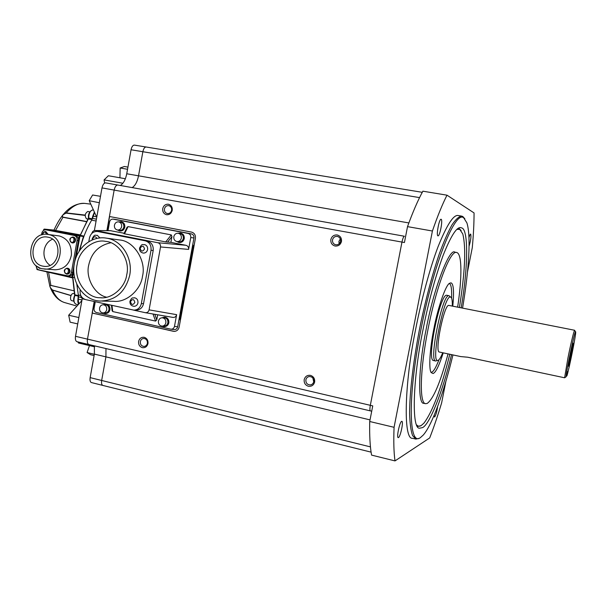 <?xml version="1.0" encoding="UTF-8"?>
<svg xmlns="http://www.w3.org/2000/svg" width="606" height="606" viewBox="0 0 606 606"><rect width="100%" height="100%" fill="white"/><g stroke="black" fill="none" stroke-linecap="round" stroke-linejoin="round"><path stroke-width="0.91" d="M79.992 235.181L53.419 230.378L44.283 229.098L43.662 229.53L44.276 229.098L79.787 235.492L79.954 236.014L79.212 235.878L72.584 273.192C71.834 275.101 70.531 276.048 68.675 276.033L39.132 269.958C37.186 269.359 36.193 267.905 36.148 265.602M71.902 277.669L71.864 277.23L72.614 277.343L71.902 277.669M42.738 234.651C43.193 232.628 44.018 231.78 45.2 232.113L46.859 234.325M72.462 237.56C75.038 237.257 73.924 243.521 71.629 242.241C69.061 242.536 70.167 236.279 72.462 237.56M66.925 268.791C69.493 268.511 68.38 274.76 66.092 273.457C63.532 273.73 64.637 267.488 66.925 268.791M39.36 267.716L37.678 266.761M78.424 296.175L74.939 295.395L75 294.834L78.424 295.607M73.508 293.539L73.167 293.463C71.97 293.645 71.122 294.834 70.614 297.031C70.349 299.046 70.705 300.258 71.682 300.659L71.879 300.682M89.877 211.873L87.756 211.471C84.938 213.448 84.499 215.872 86.438 218.743L86.453 218.743M45.791 231.606L48.291 234.499M72.978 237.044L73.447 237.09C74.97 237.582 75.652 238.734 75.508 240.529C75.03 242.264 74 243.067 72.409 242.938L72.114 242.855M67.274 268.223L67.917 268.269C69.432 268.784 70.114 269.935 69.97 271.73C69.516 273.412 68.516 274.207 66.971 274.117L66.88 274.101M58.456 235.84L59.479 236.007C67.774 238.666 71.75 244.998 71.41 254.99C69.342 264.534 63.88 269.465 55.032 269.791L42.412 268.761C23.679 265.633 29.005 230.909 47.715 234.424L48.442 234.545C66.948 237.325 62.41 271.7 43.92 268.996M42.874 266.14C27.134 263.436 31.353 234.302 47.313 237.06L47.98 237.173C63.478 239.635 60.002 268.45 44.102 266.329L42.874 266.14M52.555 239.203C42.322 243.309 40.89 259.163 50.04 265.322M80.787 295.501L78.341 294.963L77.977 299.061L78.591 304.25C77.583 302.379 77.568 299.917 78.553 296.864M341.473 241.476C340.496 244.756 338.368 246.271 335.095 246.028C331.967 245.082 330.55 242.915 330.846 239.521C331.815 236.257 333.936 234.742 337.209 234.969C340.345 235.908 341.769 238.075 341.473 241.476M332.512 239.855C332.27 242.37 333.308 243.998 335.618 244.741C338.14 245.006 339.784 243.862 340.534 241.332C340.784 238.847 339.777 237.226 337.504 236.454C334.944 236.151 333.285 237.287 332.512 239.855M172.24 210.35C171.354 213.456 169.453 214.91 166.521 214.713C163.718 213.842 162.453 211.805 162.726 208.6C163.597 205.502 165.499 204.048 168.43 204.23C171.24 205.086 172.505 207.131 172.24 210.35M164.446 208.934C164.218 211.335 165.158 212.865 167.241 213.532C169.491 213.744 170.953 212.645 171.627 210.259C171.846 207.881 170.93 206.351 168.862 205.661C166.597 205.434 165.12 206.525 164.446 208.934M314.65 382.022C313.688 385.234 311.59 386.651 308.371 386.264C305.295 385.189 303.901 382.969 304.189 379.614C305.144 376.409 307.234 374.993 310.454 375.364C313.544 376.432 314.946 378.652 314.65 382.022M305.871 379.818C305.742 383.015 307.212 384.719 310.272 384.924C312.128 384.628 313.294 383.537 313.764 381.636C313.9 378.47 312.454 376.765 309.431 376.523C307.537 376.788 306.348 377.886 305.871 379.818M147.978 343.572C147.106 346.624 145.228 347.988 142.342 347.655C139.585 346.67 138.342 344.587 138.607 341.413C139.471 338.368 141.342 337.004 144.228 337.315C146.993 338.292 148.243 340.383 147.978 343.572M140.334 341.632C140.175 344.473 141.372 346.079 143.933 346.435C145.766 346.276 146.925 345.223 147.409 343.269C147.569 340.451 146.379 338.845 143.849 338.466C141.993 338.602 140.819 339.663 140.334 341.632M340.33 238.953L338.913 241.408L339.14 243.786M312.863 378.038L313.719 381.841M441.16 219.289C443.009 219.857 439.835 236.499 437.979 235.87L437.926 235.855C436.025 235.507 439.206 218.622 441.077 219.258L441.16 219.289M468.961 237.696C469.665 235.264 470.218 234.06 470.635 234.083L470.68 234.098C471.301 236.385 470.764 240.423 469.067 246.218M419.269 438.312L415.845 439.085L412.557 435.547C410.876 430.745 409.891 423.374 409.595 413.443C409.618 391.62 413.61 358.358 420.609 323.68C426.245 297.205 432.495 273.889 439.35 253.74C443.781 241.696 447.978 232.106 451.94 224.97C455.674 219.372 458.924 216.425 461.681 216.122L462.825 216.531L464.87 218.834M412.724 438.335L412.512 438.282C403.134 439.979 404.346 383.734 415.625 329.414C421.056 301.417 429.571 268.988 438.062 246.718C446.887 224.743 453.636 214.357 458.303 215.547L458.386 215.562M437.646 406.444C436.881 411.732 435.865 415.269 434.593 417.049L434.123 415.375M401.634 421.359L401.884 421.322C403.694 421.564 400.43 436.759 398.46 437.593L398.187 437.646C396.354 437.418 399.695 421.996 401.634 421.359M452.947 354.927C443.933 392.241 432.229 424.912 423.268 435.047L420.503 437.524C408.83 447.175 407.421 397.581 420.776 330.406C433.669 263.277 455.356 209.964 463.719 217.849L466.893 222.864C471.089 235.81 468.961 270.374 462.56 308.113M162.037 317.779L164.332 317.15C167.279 317.673 168.65 319.574 168.445 322.846C167.832 325.248 166.392 326.52 164.12 326.649L162.226 326.126M164.741 317.143L164.332 317.15L164.741 317.143C167.65 317.658 169.021 319.559 168.847 322.831C168.263 325.187 166.824 326.452 164.544 326.634M103.444 304.75L105.626 304.197C108.421 304.735 109.709 306.591 109.497 309.749C108.898 312.151 107.482 313.4 105.262 313.499L103.406 312.923M105.762 304.197L106.08 304.197C108.83 304.735 110.125 306.583 109.951 309.749C109.36 312.105 107.951 313.355 105.717 313.499L105.596 313.499M118.92 221.917L121.026 221.69C123.503 222.432 124.616 224.235 124.366 227.099C123.632 229.795 122.018 231.075 119.518 230.931L117.625 230.038M121.238 221.735L121.465 221.773C123.919 222.523 125.033 224.318 124.798 227.174C124.063 229.848 122.45 231.121 119.958 231L119.768 230.962M178.179 233.257L180.376 233.03C182.959 233.795 184.118 235.636 183.86 238.567C183.103 241.309 181.429 242.605 178.831 242.453L176.861 241.544M180.558 233.068L180.77 233.105C183.33 233.878 184.489 235.719 184.254 238.628C183.489 241.347 181.815 242.642 179.232 242.514L178.899 242.468M451.561 354.631C442.562 392.135 429.442 424.836 422.45 427.639L419.678 428.177C411.398 429.813 412.762 379.008 422.912 330.194C428.268 302.818 434.964 278.002 442.986 255.747C450.849 235.931 456.826 226.568 460.901 227.659L461.734 227.939C468.574 229.295 468.15 267.587 461.174 307.84M158.416 321.127C158.954 318.991 160.242 317.87 162.256 317.779C164.847 318.241 166.052 319.907 165.87 322.778C165.332 324.899 164.067 326.013 162.075 326.126C159.454 325.687 158.234 324.021 158.416 321.127M163.946 317.749L164.309 317.749C166.862 318.195 168.059 319.854 167.907 322.725C167.392 324.793 166.135 325.907 164.128 326.058L162.461 326.111M99.566 308.045C100.104 305.916 101.361 304.818 103.331 304.75C105.777 305.227 106.914 306.856 106.732 309.636C106.201 311.742 104.959 312.84 103.012 312.931C100.535 312.476 99.384 310.848 99.566 308.045M105.315 304.773L105.596 304.773C108.012 305.242 109.141 306.863 108.989 309.636C108.474 311.704 107.239 312.794 105.277 312.916L105.27 312.916M74.333 263.731C76.894 247.68 91.718 235.613 106.224 238.113C121.639 240.029 133.176 258.095 129.707 275.291C125.381 292.047 115.519 300.637 100.119 301.053C83.56 300.5 70.713 281.684 74.333 263.731M118.935 239.893L119.526 239.976C133.608 240.711 146.523 260.663 142.508 276.2C140.887 289.857 126.396 302.909 113.557 301.288L102.217 301.091M114.42 225.243C115.064 222.849 116.496 221.735 118.715 221.879C120.889 222.531 121.867 224.114 121.647 226.636C121.011 229.007 119.587 230.129 117.39 230C115.193 229.363 114.201 227.78 114.42 225.243M118.715 221.879L120.927 222.273C123.079 222.925 124.056 224.5 123.851 227C123.207 229.341 121.791 230.462 119.609 230.348L117.39 230M173.816 236.688C174.49 234.257 175.975 233.121 178.285 233.28C180.55 233.946 181.573 235.567 181.345 238.135C180.679 240.552 179.209 241.688 176.922 241.559C174.626 240.908 173.589 239.287 173.816 236.688M178.285 233.28L180.27 233.621C182.512 234.295 183.535 235.908 183.323 238.461C182.656 240.847 181.186 241.976 178.921 241.862L176.922 241.559M421.056 425.654L417.549 426.488M458.219 228.371L459.28 228.667L461.143 230.56M110.762 242.764C98.717 245.369 91.354 252.884 88.673 265.292C85.507 277.987 94.839 294.872 106.641 297.213M126.752 274.677C125.268 287.274 111.913 299.296 100.157 297.735C86.567 298.288 73.341 279.434 77.182 264.322C78.613 250.945 93.551 238.612 105.626 241.385C118.549 241.983 130.441 260.345 126.752 274.677M456.863 229.432L459.727 229.326L462.795 233.992C466.181 247.74 465.052 272.245 459.409 307.492M449.803 354.26C441.077 388.991 432.434 411.974 423.889 423.2L421.132 425.601C419.443 426.579 417.973 426.366 416.723 424.98M448.039 353.881C440.471 382.265 433.525 398.786 427.207 403.445L425.48 403.679C419.307 403.225 419.958 369.811 427.934 329.694C436.267 286.396 450.334 249.922 456.568 252.475L456.894 252.558C462.128 254.225 462.09 277.942 457.636 307.136M423.95 403.331L423.821 403.301C417.481 404.528 418.519 366.016 426.154 329.323C433.479 289.1 449.485 247.468 454.894 252.172L454.932 252.179M451.599 298.22C451.917 288.964 451.129 284.07 449.251 283.532M443.221 352.859C439.092 365.691 435.722 372.584 433.093 373.523L431.214 372.614C428.51 369.402 429.927 347.92 433.805 329.111C437.6 308.545 445.668 284.896 449.576 283.275L450.932 282.85C453.561 283.532 454.182 291.312 452.803 306.181M431.025 372.273L431.631 372.205C433.51 371.667 435.964 367.501 438.979 359.706M436.259 360.941L435.661 360.994C428.578 361.494 442.524 293.107 448.978 295.72L450.644 297.046M433.495 360.525L433.449 360.517C426.321 360.426 440.236 292.925 446.758 295.289L449.076 295.736M442.713 352.753C441.1 356.805 439.683 359.267 438.456 360.146L437.986 360.373C430.237 364.327 443.925 294.645 450.455 297.008L451.311 297.629C452.084 298.932 452.409 301.75 452.288 306.083M439.327 352.033L460.749 356.586L467.741 357.222L564.61 377.788L567.898 358.237C570.132 346.882 573.799 330.884 574.624 330.262L448.804 305.401C444.19 304.076 434.366 351.965 439.327 352.033L439.358 352.041M573.238 343.193L571.458 354.23L568.549 366.236L570.322 355.214L573.238 343.193M90.158 377.621C89.764 380.379 90.18 382.022 91.415 382.56L102.884 385.439C101.672 384.901 101.263 383.25 101.664 380.47L90.158 377.621L94.377 354.101L94.4 345.837M75.508 336.322C75.099 339.322 75.598 341.11 77 341.708L88.923 344.541C87.537 343.95 87.052 342.148 87.476 339.125L75.508 336.322L82.249 298.546M117.746 185.019L105.694 182.883C103.982 182.914 102.747 184.58 101.99 187.898L94.377 230.575M134.57 145.152L134.358 145.099C132.843 145.145 131.744 146.697 131.055 149.758L126.745 173.763C125.54 179.724 123.397 183.633 120.329 185.474M81.886 300.599L68.683 315.241L78.856 317.552M68.683 315.241L70.122 322.165L77.727 323.907M94.589 346.799L78.507 343.004L77.901 341.92M89.476 345.587L87.097 352.54L94.347 354.275M94.112 355.578L90.627 354.745L87.097 352.54M127.942 167.112L124.381 166.499L120.155 167.998L127.555 169.279M120.155 167.998L119.927 177.785M125.366 178.74L108.383 175.748L104.088 179.899L122.889 183.247M104.088 179.899L104.618 183.095M96.755 217.243L89.218 200.7L92.597 194.996L100.482 196.321M89.218 200.7L99.339 202.752M106.898 230.636L109.428 216.493L191.557 232.106C194.412 232.992 195.7 235.06 195.427 238.31L179.126 327.134C178.475 329.77 176.861 331.187 174.301 331.406L92.142 313.052L94.21 301.5M88.923 344.541L370.41 410.906C369.774 410.467 369.743 408.603 370.327 405.316L87.476 339.125L94.036 303.439L94.551 303.447L94.877 301.644M108.769 226.394L107.86 226.22L109.595 216.524M107.588 230.644L108.36 226.318M432.411 231.015L407.52 226.629C412.815 212.009 417.935 200.192 422.882 191.185L447.001 195.185C442.357 204.305 437.494 216.251 432.411 231.015L394.074 427.306L369.713 421.503L372.743 405.884L370.327 405.316L401.967 242.089C402.763 238.408 403.588 236.461 404.444 236.249L117.837 185.035L404.407 236.242M447.001 195.185L474.059 212.933C474.059 223.228 473.468 234.795 472.286 247.642L467.491 271.942M369.713 421.503C369.425 435.532 370.039 446.736 371.569 455.106L395.006 460.908L429.692 437.941C433.752 427.503 437.729 415.837 441.622 402.937L445.872 381.401M407.52 226.629L404.429 242.529L101.99 187.898M173.377 331.293L92.317 313.044M173.528 331.285L174.642 331.391M114.526 219.266L191.178 233.848C193.231 234.37 194.162 235.749 193.965 237.976L192.791 244.385L193.738 247.521M192.564 245.589L192.988 248.74L180.573 316.415L179.073 319.142M94.551 303.447L94.96 303.538M94.937 303.636L94.036 303.439M180.808 317.953L178.838 320.46L177.672 326.816C177.096 328.831 175.861 329.74 173.945 329.558L170.831 329.164M394.074 427.306C393.506 441.365 393.817 452.568 395.006 460.908M178.838 320.46L192.791 244.385M108.012 230.651L109.557 222.008C110.08 220.008 111.239 219.046 113.042 219.13L187.974 233.408C190.042 233.969 190.973 235.355 190.769 237.552L188.595 249.392C188.807 247.21 187.883 245.831 185.837 245.278L157.719 242.718L95.24 230.507C93.521 230.507 92.4 231.469 91.877 233.386M188.595 249.392L160.529 246.96L149.091 309.863C148.508 311.961 147.197 312.901 145.167 312.666L133.57 310.113M149.091 309.863L176.634 314.658L174.483 326.407C173.907 328.414 172.665 329.331 170.748 329.156L96.505 312.537C94.665 311.931 93.862 310.567 94.081 308.454L95.278 301.735M192.435 246.301L192.556 248.68L180.133 316.423L179.187 318.559M157.689 314.802L156.78 319.801L155.575 321.089L112.746 311.56L112.065 310.37M176.634 314.658C176.051 316.726 174.77 317.627 172.793 317.385L145.349 312.696M99.854 231.833L147.432 241.143C151.667 242.506 153.591 245.635 153.189 250.528L143.546 303.636C142.531 307.734 140.039 309.901 136.07 310.136L134.441 310.136M160.529 246.96C160.734 244.672 159.795 243.264 157.719 242.718M80.84 295.622C80.909 297.387 81.765 298.538 83.408 299.061L84.855 299.379M126.972 227.492L128.04 226.606L171.278 234.916L171.945 236.613L170.9 242.362L185.837 245.278M110.337 230.674L124.154 233.257M88.787 241.741L89.453 238.014C90.665 233.446 93.377 231.272 97.596 231.492L145.235 240.824C149.523 242.165 151.455 245.309 151.015 250.248L141.334 303.606C140.259 307.81 137.759 309.984 133.828 310.128L85.658 299.614C81.552 298.213 79.712 295.107 80.136 290.289L80.204 289.903M170.9 242.362L165.703 241.93L123.942 233.704M134.267 297.751L134.577 297.773C137.017 298.379 138.145 300.076 137.956 302.871C137.441 304.992 136.161 306.144 134.131 306.341L134.085 306.333M143.41 253.103C140.653 252.535 139.372 250.846 139.562 248.043C142.312 242.688 142.66 245.263 144.569 244.582C146.819 245.309 147.834 246.975 147.614 249.574C147.008 251.891 145.607 253.066 143.41 253.103L143.372 253.103M92.21 239.968L92.233 238.635C95.119 233.189 95.263 235.984 97.172 235.226L99.998 237.946M134.865 302.492C132.843 305.326 131.388 305.007 130.51 301.546C132.532 298.713 133.979 299.023 134.865 302.492M144.539 249.066C142.501 251.945 141.046 251.649 140.16 248.195C142.19 245.316 143.652 245.604 144.539 249.066M92.741 239.749L92.733 238.764C94.074 236.234 95.475 236.12 96.93 238.438M572.344 346.117L568.829 363.191M564.61 377.788L566.072 376.803C566.307 370.751 574.753 330.747 575.586 331.649L575.7 331.982C576.011 334.845 569.413 367.698 566.943 375.781L566.178 376.296M566.072 376.803L566.951 372.463L567.807 371.508L566.943 375.781L566.299 375.697M96.415 219.13L92.574 218.395L94.498 212.289L92.763 216.1L94.384 212.047L92.544 218.395M78.341 294.963L76.78 284.062M79.697 250.467C82.461 238.893 86.453 228.788 91.673 220.152L92.763 216.1M40.784 268.306L39.769 268.329M78.424 240.612L77.098 240.438C77.31 237.825 76.311 236.158 74.099 235.431L46.026 229.848C43.829 229.78 42.412 230.947 41.776 233.355L41.481 235.007M77.098 240.438L71.41 272.442C70.819 274.768 69.455 275.942 67.327 275.95M71.016 295.637L52.548 290.115L50.503 287.903L49.775 286.009L50.843 285.388L73.94 290.789M71.069 295.508L52.54 290.024C49.715 287.221 49.162 285.699 50.889 285.456L67.433 289.282M86.522 221.705L62.85 217.266C61.32 216.069 62.448 214.615 66.236 212.911L85.196 215.085M86.628 221.531L63.016 217.137C61.607 216.001 62.645 214.668 66.13 213.13L85.158 215.418M78.492 239.931C78.409 237.628 77.394 236.196 75.432 235.613L47.192 230.022M37.087 269.564L36.799 269.011M37.617 269.2L36.974 269.049L37.163 269.594L72.031 277.768L71.864 277.23L58.35 274.063M53.942 230.136L80.287 234.893M43.488 230.5L44.276 229.098L53.964 230.083C62.153 211.994 72.417 203.093 84.757 203.389L84.757 203.389C78.651 202.79 72.478 205.964 66.236 212.911L66.13 213.13M80.409 234.84L79.666 235.249L80.409 234.84M74.856 294.774L74.75 295.372M88.499 218.183L88.37 218.789M92.014 219.455L88.234 219.069M90.855 210.88C89.082 213.054 88.294 215.418 88.491 217.971L92.203 218.91M72.925 277.828L74.818 294.418M93.066 209.873L93.029 209.865C90.309 210.373 88.855 213.168 88.665 218.243L80.159 235.348L83.173 235.885L83.446 236.491L79.022 251.49M80.159 235.348L79.666 235.249M80.643 234.711L88.423 218.107C88.12 213.721 89.658 210.971 93.029 209.865L93.422 209.934M75.909 304.204L75.871 304.197C73.727 302.856 73.409 299.925 74.939 295.395L74.689 295.523M45.253 231.59L47.738 234.424L58.767 235.878M72.462 237.029L72.947 237.067C74.455 237.552 75.129 238.681 74.977 240.461C74.508 242.173 73.493 242.961 71.932 242.824L72.372 242.93M66.728 268.246L67.41 268.284C68.917 268.776 69.584 269.912 69.432 271.685C68.986 273.351 68.008 274.132 66.486 274.041L66.971 274.117M40.428 268.178L39.261 268.238M81.348 297.478L78.356 296.819M81.999 299.947L78.219 299.114L78.666 295.895L78.212 299.106L78.712 304.114L77.977 299.061M131.055 149.758L142.864 151.72C143.554 148.629 144.645 147.053 146.144 147.008L134.358 145.099M102.922 385.446L371.084 452.144M370.448 446.887L101.664 380.47L105.921 356.858L94.377 354.101M105.974 348.564L105.921 356.858L370.024 419.882M109.428 216.493L114.155 190.095C114.92 186.754 116.14 185.065 117.829 185.027L105.694 182.883M126.745 173.763L138.524 175.816C137.304 181.823 135.183 185.747 132.153 187.587M408.868 222.94L138.524 175.816L142.864 151.72L419.557 197.609M193.965 237.976L190.769 237.552M174.483 326.407L177.672 326.816M191.178 233.848L187.974 233.408M114.989 219.327L113.239 219.16M180.573 316.415L180.133 316.423M192.988 248.74L192.556 248.68M95.627 230.56L111.156 230.727M155.575 321.089L153 314.006M111.974 305.409L112.746 311.56M156.78 319.801L154.795 314.309M143.546 303.636L141.334 303.606M153.189 250.528L151.015 250.248M147.432 241.143L145.235 240.824M100.195 231.886L97.816 231.53M165.703 241.93L171.278 234.916M128.04 226.606L124.488 233.893M171.945 236.613L167.536 242.165M78.575 295.016L78.666 295.895L78.575 295.016M96.081 221.001L91.673 220.152M96.559 216.827L92.998 216.145L92.332 218.349M48.571 272.268L50.889 285.456M64.94 302.659L64.38 302.5C59.479 300.94 55.532 296.811 52.548 290.115L52.54 290.024M55.358 230.765L63.016 217.137M47.571 230.068L46.185 229.879M75.432 235.613L74.099 235.431M45.261 229.825L43.912 229.583L43.783 230.31M85.158 203.442L90.786 204.154M71.41 272.442L72.75 272.533M72.584 273.192L71.864 277.23M55.638 231.674L79.212 235.878M83.446 236.491L79.954 236.014L76.22 257.035M73.796 270.7L72.614 277.343L74.599 277.465M79.575 235.386L83.173 235.885M37.33 266.526L39.852 268.344M71.682 300.659L73.803 301.129M86.438 218.743L88.112 219.069M42.564 234.689C42.67 232.757 43.624 231.727 45.42 231.59L45.935 231.613M71.894 242.817C68.925 240.112 69.175 238.188 72.652 237.029L73.144 237.044M66.387 274.018C63.418 271.488 63.615 269.556 66.986 268.231L67.486 268.223M311.295 384.674L310.272 384.924M144.357 346.405L143.933 346.435M461.681 216.122L458.303 215.547M415.845 439.085L412.512 438.282M105.626 304.197L106.08 304.197M121.026 221.69L121.465 221.773M180.376 233.03L180.77 233.105M162.256 317.779L164.309 317.749M103.331 304.75L105.596 304.773M106.224 238.113L119.526 239.976M100.157 297.735L101.967 297.781M456.568 252.475L454.894 252.172M425.48 403.679L423.821 403.301M435.661 360.994L433.449 360.517M422.268 192.314L146.144 147.008M370.41 410.906L371.705 411.209M114.792 219.296L113.042 219.13M172.793 317.377L145.167 312.666M110.777 230.681L95.301 230.515M112.118 310.833L111.421 305.288M99.967 231.848L97.596 231.492M119.518 230.931L119.958 231M123.927 233.734L127.169 227.091M103.3 312.923L105.277 312.916M134.577 297.773C132.737 298.508 132.259 296.342 129.934 301.311C129.782 304.273 131.176 305.947 134.131 306.333M83.052 293.206L86.234 295.948M575.518 331.717L574.746 330.611M44.624 266.375L44.102 266.329M73.349 293.486L74.546 293.751M50.503 287.903L50.146 287.07M49.927 286.486L49.775 286.009M46.026 229.848L47.412 230.045M36.845 268.306L37.133 269.587L72.016 277.768M50.321 287.502C53.472 295.417 58.161 300.417 64.38 302.5L76.932 306.091M68.592 289.562L67.319 289.259M53.404 230.378L53.972 230.083M49.828 286.183L46.904 271.882M78.144 304.75L75.871 304.197C73.394 302.296 72.993 299.364 74.659 295.402L72.697 277.813"/></g></svg>
